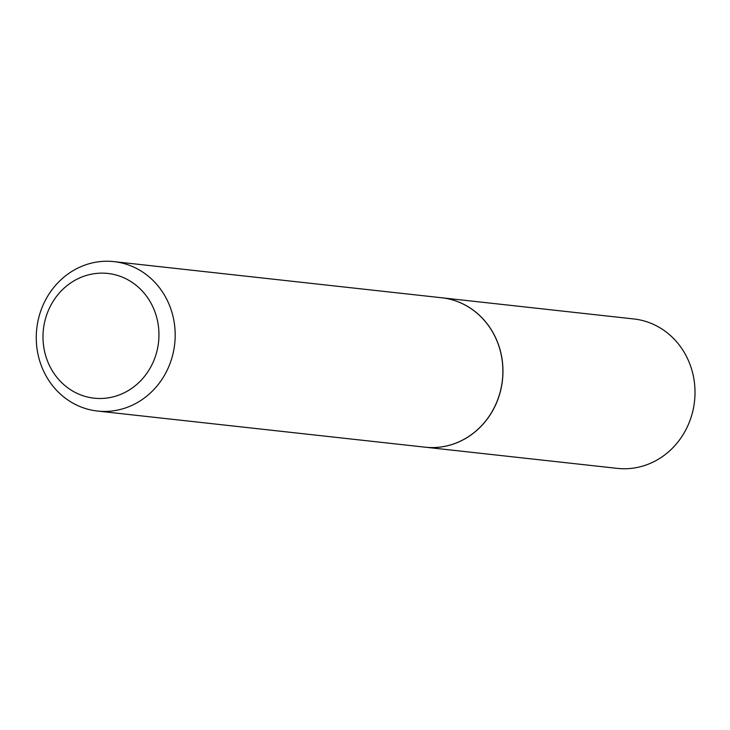 <?xml version="1.0" encoding="UTF-8"?>
<svg xmlns="http://www.w3.org/2000/svg" width="730" height="730" viewBox="0 0 730 730"><rect width="100%" height="100%" fill="white"/><g stroke="black" fill="none" stroke-linecap="round" stroke-linejoin="round"><path stroke-width="1.09" d="M425.225 447.189A75.163 69.386 -83.7 0 0 425.262 447.198L617.315 468.377A75.163 69.386 -83.7 0 0 692.222 371.351A75.163 69.386 -83.7 0 0 633.795 318.955L441.741 297.776A75.163 69.386 -83.7 0 0 441.705 297.767M425.262 447.198A75.163 69.386 -83.7 0 0 500.178 350.172A75.163 69.386 -83.7 0 0 441.741 297.776M117.238 395.66A62.734 57.916 -83.7 0 0 156.631 317.185A62.734 57.916 -83.7 0 0 84.716 275.967A62.734 57.916 -83.7 0 0 45.324 354.433A62.734 57.916 -83.7 0 0 117.238 395.66M125.204 408.034A75.163 69.386 -83.7 0 0 174.954 328.829A75.163 69.386 -83.7 0 0 113.962 261.623A75.163 69.386 -83.7 0 0 86.24 264.634A75.163 69.386 -83.7 0 0 36.5 343.839A75.163 69.386 -83.7 0 0 97.482 411.045A75.163 69.386 -83.7 0 0 125.204 408.034M97.482 411.045L425.188 447.189A75.163 69.386 -83.7 0 0 452.91 444.178A75.163 69.386 -83.7 0 0 502.651 364.973A75.163 69.386 -83.7 0 0 441.668 297.767L113.962 261.623"/></g></svg>
